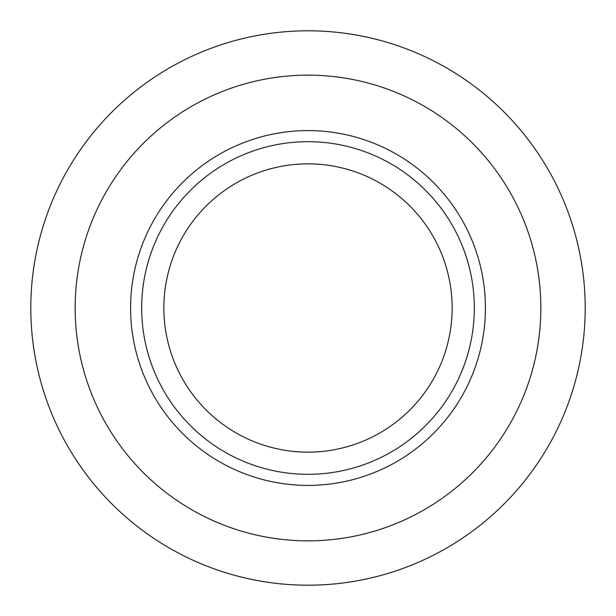 <?xml version="1.0" encoding="UTF-8"?>
<svg xmlns="http://www.w3.org/2000/svg" width="616" height="616" viewBox="0 0 616 616"><rect width="100%" height="100%" fill="white"/><g stroke="black" fill="none" stroke-linecap="round" stroke-linejoin="round"><path stroke-width="0.92" d="M308 585.2A277.2 277.2 0 0 1 30.8 308A277.2 277.2 0 0 1 308 30.8A277.2 277.2 0 0 1 585.2 308A277.2 277.2 0 0 1 308 585.2M308 540.848A232.848 232.848 0 0 1 75.152 308A232.848 232.848 0 0 1 308 75.152A232.848 232.848 0 0 1 540.848 308A232.848 232.848 0 0 1 308 540.848M308 485.408A177.408 177.408 0 0 1 130.592 308A177.408 177.408 0 0 1 308 130.592A177.408 177.408 0 0 1 485.408 308A177.408 177.408 0 0 1 308 485.408M308 474.32A166.32 166.32 0 0 1 141.68 308A166.32 166.32 0 0 1 308 141.68A166.32 166.32 0 0 1 474.32 308A166.32 166.32 0 0 1 308 474.32M308 452.144A144.144 144.144 0 0 1 163.856 308A144.144 144.144 0 0 1 308 163.856A144.144 144.144 0 0 1 452.144 308A144.144 144.144 0 0 1 308 452.144"/></g></svg>
